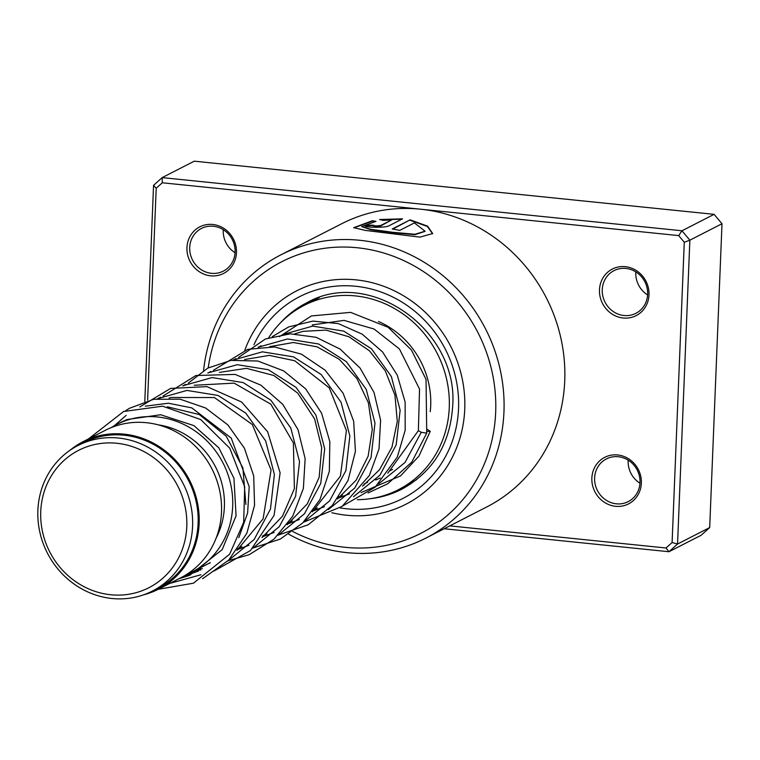<?xml version="1.0" encoding="UTF-8"?>
<svg xmlns="http://www.w3.org/2000/svg" width="760" height="760" viewBox="0 0 760 760"><rect width="100%" height="100%" fill="white"/><g stroke="black" fill="none" stroke-linecap="round" stroke-linejoin="round"><path stroke-width="1.14" d="M85.766 447.184A77.159 71.981 -117.1 0 0 46.265 544.179A77.159 71.981 -117.1 0 0 141.778 590.843A77.159 71.981 -117.1 0 0 181.279 493.848A77.159 71.981 -117.1 0 0 85.766 447.184M85.576 442.177A81.728 76.256 -117.1 0 0 78.023 445.493A81.728 76.256 -117.1 0 0 45.438 549.005A81.728 76.256 -117.1 0 0 144.904 594.358A81.728 76.256 -117.1 0 0 152.456 591.033A81.728 76.256 -117.1 0 0 185.041 487.531A81.728 76.256 -117.1 0 0 85.576 442.177M152.456 591.033L157.975 588.211A81.728 76.256 -117.1 0 0 190.56 484.709A81.728 76.256 -117.1 0 0 91.096 439.346A81.728 76.256 -117.1 0 0 83.543 442.671L78.023 445.493M186.285 574.645A82.821 77.273 -117.1 0 0 192.005 572.033A82.821 77.273 -117.1 0 0 225.026 467.144A82.821 77.273 -117.1 0 0 124.231 421.183A82.821 77.273 -117.1 0 0 116.574 424.555A82.821 77.273 -117.1 0 0 111.112 427.661M143.716 594.785A82.821 77.273 -117.1 0 0 150.822 592.553A82.821 77.273 -117.1 0 0 158.469 589.181L180.823 577.752A82.821 77.273 -117.1 0 0 213.845 472.862A82.821 77.273 -117.1 0 0 113.05 426.901A82.821 77.273 -117.1 0 0 105.403 430.274L83.049 441.702A82.821 77.273 -117.1 0 0 69.863 450.385M158.469 589.181A82.821 77.273 -117.1 0 0 191.491 484.3A82.821 77.273 -117.1 0 0 90.697 438.339A82.821 77.273 -117.1 0 0 83.049 441.702M216.134 538.108A76.285 71.164 -117.1 0 0 158.213 424.849M236.455 252.672A26.154 24.405 62.9 0 1 210.662 275.823A26.154 24.405 62.9 0 1 186.95 247.608A26.154 24.405 62.9 0 1 212.743 224.466A26.154 24.405 62.9 0 1 236.455 252.672M189.706 247.465A23.978 22.363 -117.1 0 0 200.421 269.144A23.978 22.363 -117.1 0 0 223.316 271.13A23.978 22.363 -117.1 0 0 235.087 252.111A23.978 22.363 -117.1 0 0 224.38 230.432A23.978 22.363 -117.1 0 0 201.486 228.437A23.978 22.363 -117.1 0 0 189.706 247.465M649.002 294.87A26.154 24.405 62.9 0 1 623.2 318.012A26.154 24.405 62.9 0 1 599.488 289.807A26.154 24.405 62.9 0 1 625.29 266.665A26.154 24.405 62.9 0 1 649.002 294.87M602.253 289.655A23.978 22.363 -117.1 0 0 612.968 311.334A23.978 22.363 -117.1 0 0 635.864 313.329A23.978 22.363 -117.1 0 0 647.634 294.3A23.978 22.363 -117.1 0 0 636.928 272.622A23.978 22.363 -117.1 0 0 614.023 270.636A23.978 22.363 -117.1 0 0 602.253 289.655M641.364 483.16A26.154 24.405 62.9 0 1 615.572 506.303A26.154 24.405 62.9 0 1 591.859 478.097A26.154 24.405 62.9 0 1 617.652 454.955A26.154 24.405 62.9 0 1 641.364 483.16M594.624 477.954A23.978 22.363 -117.1 0 0 605.331 499.633A23.978 22.363 -117.1 0 0 628.225 501.619A23.978 22.363 -117.1 0 0 640.005 482.59A23.978 22.363 -117.1 0 0 629.289 460.911A23.978 22.363 -117.1 0 0 606.394 458.926A23.978 22.363 -117.1 0 0 594.624 477.954M647.596 294.927A23.978 22.363 62.9 0 1 635.788 272.507A23.978 22.363 62.9 0 1 635.816 271.89M235.059 252.728A23.978 22.363 62.9 0 1 223.24 230.318A23.978 22.363 62.9 0 1 223.269 229.691M639.967 483.217A23.978 22.363 62.9 0 1 628.149 460.798A23.978 22.363 62.9 0 1 628.188 460.18M292.724 531.487A152.57 142.339 -117.1 0 0 495.672 412.309A152.57 142.339 -117.1 0 0 364.581 248.691A152.57 142.339 -117.1 0 0 208.23 367.868M203.575 370.509A159.106 148.438 62.9 0 1 280.934 254.819A159.106 148.438 62.9 0 1 432.887 267.995A159.106 148.438 62.9 0 1 503.956 411.873A159.106 148.438 62.9 0 1 425.828 538.128A159.106 148.438 62.9 0 1 288.705 534.223M331.825 512.725A119.871 111.834 -117.1 0 0 405.868 504.269A119.871 111.834 -117.1 0 0 464.74 409.146A119.871 111.834 -117.1 0 0 411.188 300.751A119.871 111.834 -117.1 0 0 296.704 290.814A119.871 111.834 -117.1 0 0 244.834 350.208A119.871 111.834 -117.1 0 1 296.704 290.814A119.871 111.834 -117.1 0 1 411.188 300.751A119.871 111.834 -117.1 0 1 464.74 409.146A119.871 111.834 -117.1 0 1 405.868 504.269A119.871 111.834 -117.1 0 1 331.825 512.725M410.106 219.849L392.236 228.988A159.106 148.438 62.9 0 1 399.75 230.394L414.38 222.908L425.058 231.192L414.969 234.27L392.93 232.322L370.965 229.339L361.665 226.575L375.972 221.379L372.438 220.714L353.751 227.667L365.341 230.413L419.928 237.12L432.697 233.548L427.595 226.157L410.106 219.849L392.834 229.083M373.188 225.606A158.669 148.029 62.9 0 0 365.883 225.777L365.845 225.35C360.164 227.382 384.284 228.085 388.531 226.014L402.553 218.842L379.572 219.516L383.125 220.381L391.742 219.877L380.959 225.397C376.779 226.109 374.262 226.043 373.388 225.178A159.106 148.438 62.9 0 0 365.845 225.35L365.218 226.024M373.198 225.825L373.388 225.178M425.828 538.128L486.609 507.043A159.106 148.438 -117.1 0 0 564.737 380.788A159.106 148.438 -117.1 0 0 420.489 209.19A159.106 148.438 -117.1 0 0 341.705 223.734L280.934 254.819M449.777 525.872L666.017 547.989L672.096 542.535L684.275 242.25L678.68 235.6L162.288 182.78L156.208 188.243L147.62 400.111M144.799 401.479L153.558 185.326L162.155 177.612L194.284 161.177L714.096 214.339L722 223.744L709.688 527.582L701.091 535.297L668.952 551.731L444.173 528.741M162.288 182.78L162.155 177.612L681.957 230.774L689.861 240.179L677.549 544.017L709.688 527.582M672.096 542.535L677.549 544.017L668.952 551.731L666.017 547.989M684.275 242.25L689.861 240.179L722 223.744M678.68 235.6L681.957 230.774L714.096 214.339M156.208 188.243L153.558 185.326M373.416 225.606C374.272 226.47 376.789 226.546 380.959 225.825L391.742 219.877M365.883 225.777L365.351 226.223M401.831 219.212L380.798 219.792M374.898 221.578L372.485 221.141L353.827 227.876M432.62 233.748L427.3 226.442L410.067 220.276M424.992 231.391L414.884 234.678L392.901 232.75L370.994 229.767L361.665 226.575M279.433 336.651L311.41 315.941L350.597 312.36L388.198 327.322L411.426 350.027L426.037 379.382L426.73 433.162L421.258 432.278L418.38 430.644L419.529 389.034L399.418 348.935L374.072 329.013L344.033 320.387L312.227 324.928M427.053 431.395L430.245 431.309L427.433 429.466M268.66 337.782A103.531 96.587 62.9 0 1 304.142 305.368L315.181 299.734M408.063 484.776L409.535 484.034M378.508 321.49A83.913 78.289 62.9 0 1 430.749 404.244A83.913 78.289 62.9 0 1 430.245 411.683M304.142 305.368A103.531 96.587 62.9 0 1 402.296 313.443A103.531 96.587 62.9 0 1 449.322 405.812A103.531 96.587 62.9 0 1 398.43 489.715A103.531 96.587 62.9 0 1 357.333 499.671M338.837 497.952A103.531 96.587 62.9 0 1 338.295 497.847M416.603 479.683L398.43 489.715M253.954 344.736A113.335 105.735 62.9 0 1 376.684 290.567A113.335 105.735 62.9 0 1 458.546 408.509A113.335 105.735 62.9 0 1 339.948 507.88M369.502 498.797A104.614 97.603 -117.1 0 0 401.717 489.25C432.943 471.998 449.92 444.486 452.627 406.733C459.23 330.001 368.999 266.617 306.441 302.974A104.614 97.603 -117.1 0 0 279.851 323.503M169.708 583.433L200.897 574.769M238.82 537.624L247.617 513L249.194 486.704L231.211 438.055L191.824 407.901L168.416 403.227L145.331 406.163M126.16 415.387L114.237 425.809M194.693 570.656L200.782 569.943M227.781 561.042L254.163 539.495L270.455 509.153L274.398 474.553L265.639 440.857L245.746 413.108L218.016 395.438L186.941 390.421L157.529 398.715M252.909 548.188L279.291 526.651L295.592 496.318L299.544 461.709L290.795 428.013L270.911 400.254L243.181 382.584L212.107 377.558L182.685 385.842M278.055 535.325L304.447 513.788L320.748 483.445L324.7 448.846L315.941 415.15L296.048 387.391L268.327 369.712L237.253 364.695L207.822 372.989M303.212 522.462L329.593 500.925L345.895 470.592L349.847 435.983L341.088 402.287L321.204 374.537L293.483 356.858L262.409 351.832L232.978 360.116M328.367 509.589L354.749 488.053L371.041 457.71L374.993 423.111L366.234 389.415L346.351 361.665L318.63 343.995L287.555 338.969L258.134 347.253M353.505 496.736L379.895 475.199L396.188 444.866L400.14 410.257L391.381 376.561L371.498 348.812L343.776 331.132L312.702 326.116L283.28 334.39M378.623 483.901L405.004 462.488L421.258 432.278M197.524 569.211L202.369 568.67M160.483 397.195L157.899 398.667M185.62 384.341L183.055 385.795M210.767 371.478L208.202 372.941M235.932 358.606L233.358 360.069M261.05 345.762L258.505 347.206M286.226 332.889L283.651 334.343M122.588 421.477L116.574 424.555M392.625 469.423L389.291 471.124M367.574 482.239L364.135 483.997M342.427 495.092L338.988 496.859M317.262 507.965L313.842 509.722M292.125 520.818L288.686 522.586M266.969 533.691L263.54 535.448M241.822 546.554L238.383 548.311M210.311 562.666L192.005 572.033M380.313 478.04L375.677 479.969M367.156 482.581L366.662 482.704M183.122 576.517L198.474 571.054M245.879 504.459L242.886 467.932L226.185 436.135L199.3 414.542L167.399 406.818M208.762 563.464L209.646 563.236M236.873 550.43L263.122 518.842L271.073 470.003L252.377 424.574L214.405 397.546L170.886 397.49L169.1 398.126M237.443 549.642L248.976 545.262M262.029 537.567L282.501 516.163L294.395 488.642L293.398 442.985L270.854 404.197L234.137 383.135L194.266 385.263M262.608 536.769L274.132 532.389M287.175 524.704L307.24 503.928L319.181 477.233L321.698 447.678L314.621 418.988L297.758 393.148L273.819 375.497L246.43 368.334L219.421 372.39M287.745 523.915L299.278 519.526M312.341 511.831L340.404 476.13L346.408 430.53L329.26 387.856L294.728 360.762L269.325 355.385L244.558 359.537M312.901 511.043L324.416 506.683M337.478 498.978L356.136 480.206L368.144 456.161L372.286 429.466L368.372 402.762L356.944 378.584L339.216 359.28L317.081 346.826L293.303 342.503L269.714 346.674M338.048 498.189L349.581 493.8M362.624 486.105L379.477 469.784L391.979 447.127L397.299 421.315L394.924 395.067L385.272 370.842L369.445 350.816L349.02 336.803L326.049 330.115L303.116 331.331L294.832 333.82M363.195 485.327L364.021 485.079M387.79 473.233L418.38 430.625M119.215 423.206L127.053 419.529L160.664 414.751L193.971 425.638L218.889 447.906L233.947 478.258L236.065 515.803L222.224 549.584L189.715 575.301L178.799 578.788M88.397 438.966L123.642 411.502L162.583 406.182L200.688 419.52L229.795 448.248L244.701 486.742L243.675 522.357L229.605 554.258L193.439 583.195L158.251 589.294M202.597 578.74L228.722 560.082L246.848 533.273L254.562 505.286L253.697 475.874L244.416 448.21L227.829 424.887L205.666 408.015L180.101 399.19L153.691 399.304L129.438 408.31L125.552 410.77M186.513 574.55L189.677 574.589M213.75 571.159L250.448 550.553L274.056 515.442L280.108 472.872L267.653 431.784L241.632 402.04L206.976 386.631L170.667 388.398L139.821 406.933M228.75 560.547L249.175 554.705L273.961 539.172L292.695 516.258L303.373 488.49L305.14 458.669L298.005 429.647L282.71 404.263L260.86 385.139L235.125 374.404L195.899 375.516L163.115 395.998M237.339 548.843L238.972 548.862M253.906 547.684L280.288 539.087L302.717 522.956L319.988 499.481L329.346 471.342L329.821 441.636L321.613 413.269L305.691 388.901L283.651 370.861L257.763 361.01L231.059 360.392L207.755 368.115L188.271 383.135M262.485 535.981L264.119 536M279.043 534.822L308.151 524.78L332.177 505.542L348.013 480.529L355.423 451.326L353.666 421.24L343.149 393.291L325.109 370.177L301.406 354.151L274.55 346.949L247.76 349.344L213.417 370.272M287.641 523.117L289.275 523.136M304.199 521.958L342.076 506.407L369.331 475.551L379.012 448.96L380.608 420.308L374.034 392.512L360.088 368.068L340.157 349.106L316.141 337.316L290.301 333.83L265.44 338.979L238.573 357.409M313.462 510.264L314.422 510.273M342.893 505.818L375.108 487.226L397.309 457.055L405.166 430.322L405.137 402.106L397.29 375.183L382.517 351.889L362.226 334.181L338.276 323.589L312.854 321.1L288.62 326.933L272.27 336.642M338.608 497.401L339.577 497.411M368.03 492.955L387.666 483.816L411.74 462.166L426.73 433.162M430.245 431.309L418.921 456.142L400.615 475.865L361.048 492.613M319.371 297.578L315.609 299.506M409.412 484.044A10.896 10.896 0 0 0 410.865 483.873M313.709 300.476A10.896 10.896 0 0 0 305.9 304.466"/></g></svg>
